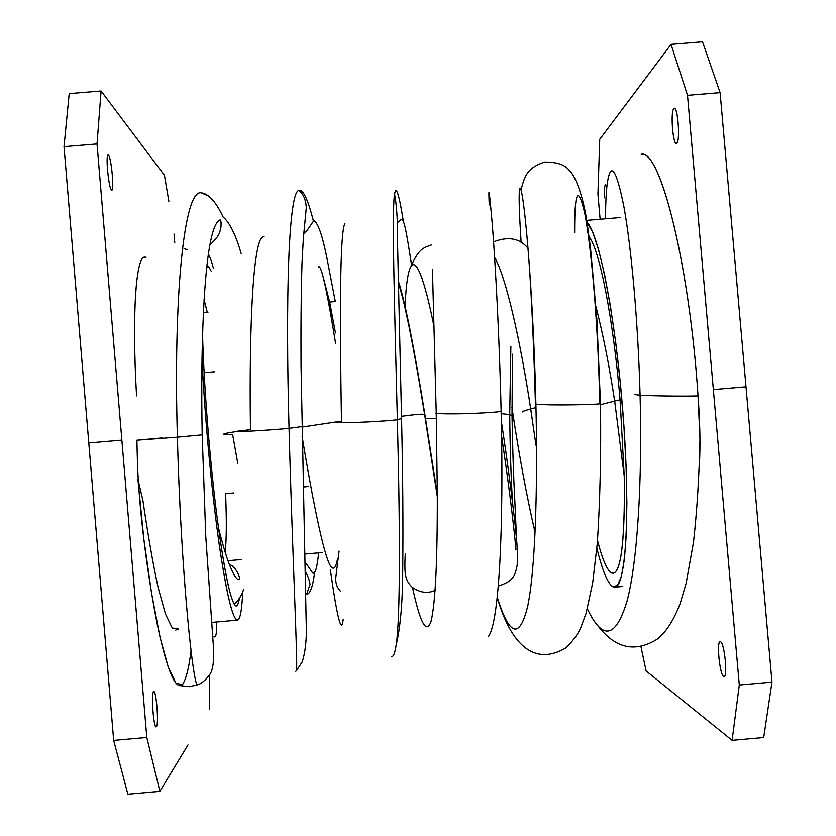 <?xml version="1.0" encoding="UTF-8"?>
<svg xmlns="http://www.w3.org/2000/svg" width="836" height="836" viewBox="0 0 836 836"><rect width="100%" height="100%" fill="white"/><g stroke="black" fill="none" stroke-linecap="round" stroke-linejoin="round"><path stroke-width="1.25" d="M201.988 358.634C204.757 416.035 211.278 487.252 218.489 539.272C226.159 592.484 232.492 619.445 237.466 620.166L238.668 619.361C240.747 616.278 242.095 607.072 242.701 591.731C242.095 607.072 240.747 616.278 238.668 619.361C233.955 624.178 227.57 599.851 219.481 546.378C211.916 493.867 204.883 418.763 201.988 358.634M145.945 257.54C136.498 251.458 131.565 308.662 136.55 395.867C131.816 312.998 136.007 256.339 144.68 257.3L146.018 257.185M213.389 268.22C211.602 261.365 209.93 256.673 208.373 254.123C209.93 256.673 211.602 261.365 213.389 268.22M146.802 737.467L97.028 143.938L101.083 90.988L164.441 175.299L168.872 201.361L164.441 175.299L101.083 90.988L69.21 93.601L101.083 90.988L97.028 143.938L64.017 146.655L69.21 93.601L64.017 146.655L97.028 143.938L146.802 737.467L113.675 740.403L88.794 442.944L121.868 440.123L88.794 442.944L64.017 146.655L113.675 740.403L146.802 737.467L159.854 791.347L146.802 737.467M188.006 744.897L159.854 791.347L127.856 794.2L113.675 740.403L127.856 794.2L159.854 791.347L188.006 744.897M209.533 674.777L209.47 709.492L209.533 674.777M174.045 234.038L174.797 242.962L174.045 234.038M177.932 628.965L172.247 627.982L165.497 614.094L158.056 587.3C152.915 563.349 147.878 534.486 142.946 500.701L137.898 479.101L143.886 539.366L151.609 593.529L159.989 637.042L168.287 667.243L175.905 683.064L182.394 684.726C186.083 679.281 188.967 667.964 191.047 650.763M111.418 189.918C114.563 193.774 111.564 158.046 108.513 155.318C105.263 150.867 108.356 187.682 111.418 189.918C108.617 188.016 105.43 154.346 108.126 155.109L108.513 155.318C111.334 157.743 114.417 190.733 111.752 190.085L111.418 189.918M153.531 691.748C150.825 693.828 153.939 730.904 156.457 726.588C159.07 723.997 156.05 688.018 153.531 691.748L153.793 691.591C156.353 690.515 158.934 724.237 156.457 726.588L156.165 726.787C153.584 727.968 151.002 693.556 153.531 691.748M237.497 605.567L239.859 597.709L237.497 605.567L235.386 605.745L237.497 605.567L236.483 606.194C231.258 604.877 224.727 574.74 216.879 515.791C209.637 458.839 203.827 384.738 202.542 333.773C203.869 386.723 210.118 464.576 217.705 522.218C225.939 581.647 232.533 609.434 237.497 605.567M208.875 266.924L207.412 266.12L208.875 266.924L206.722 267.102L208.875 266.924L211.111 271.042L208.875 266.924M107.781 155.381L108.513 155.318L107.781 155.381M155.851 726.641L156.457 726.588L155.851 726.641M234.393 604.543L235.115 603.592L234.393 604.543M207.265 312.33L204.057 299.57L207.265 312.33M225.145 552.209C226.546 539.993 226.692 520.473 225.605 493.668L233.725 492.968M303.311 486.98L308.254 486.552M214.392 371.79L204.12 372.668L214.392 371.79M223.463 434.657C222.784 433.874 227.235 432.829 236.828 431.491C227.235 432.829 222.784 433.874 223.463 434.657L232.701 434.804L237.758 463.322M314.629 572.305C312.81 586.82 310.146 594.156 306.634 594.312L306.634 594.312C310.146 594.156 312.81 586.82 314.629 572.305M335.56 343.136C330.628 312.674 326.573 290.928 323.407 277.897C321.202 269.056 319.498 265.461 318.297 267.123C319.498 265.461 321.202 269.056 323.407 277.897C326.573 290.928 330.628 312.674 335.56 343.136M336.751 421.846L301.942 427.071L336.751 421.846M235.407 603.31L234.425 604.585L235.407 603.31M302.13 436.549C313.573 505.644 325.371 563.506 332.049 567.686C334.348 569.483 336.166 566.536 337.514 558.856M424.74 415.158L424.939 414.823C415.596 356.481 405.554 302.235 398.364 281.189C405.554 302.235 415.596 356.481 424.939 414.823L424.636 414.541C423.643 413.747 415.931 414.332 401.51 416.286C415.931 414.332 423.643 413.747 424.636 414.541L424.74 415.158M425.524 418.449L436.35 418.637L425.524 418.449M437.322 494.452L424.939 414.823L437.322 494.452M405.084 306.394C407.602 247.634 418.209 247.905 434.072 326.792C418.209 247.905 407.602 247.634 405.084 306.394M501.172 413.642L509.709 414.572C510.054 447.082 510.974 476.06 512.458 501.527C510.974 476.06 510.054 447.082 509.709 414.572L512.019 415.67L509.709 414.572L501.172 413.642M515.446 544.884C517.442 566.463 513.941 517.484 501.569 436.047M530.703 408.929C524.287 410.706 521.654 411.709 522.782 411.96C521.654 411.709 524.287 410.706 530.703 408.929C520.17 339.458 505.749 276.225 494.609 257.394C505.749 276.225 520.17 339.458 530.703 408.929L535.991 445.243L530.703 408.929L535.51 407.686L530.703 408.929M510.88 346.386L509.709 414.572L510.88 346.386M614.669 401.071L600.509 404.687L614.669 401.071C609.381 366.231 603.153 334.797 595.995 306.77C603.153 334.797 609.381 366.231 614.669 401.071L624.231 476.081L624.398 491.599L624.231 476.081L614.669 401.071L620.082 399.775L614.669 401.071M589.087 236.86C599.308 248.438 613.394 319.383 620.082 399.775L624.231 476.081L620.082 399.775C613.394 319.383 599.308 248.438 589.087 236.86M612.652 586.673L614.721 587.185C625.756 587.833 630.563 513.659 623.248 416.809C616.038 319.989 598.963 232.92 586.976 222.386L592.525 231.781L598.482 249.295L604.564 274.48L610.468 306.384L615.85 343.533L620.406 384.006L623.875 425.587L626.07 465.945L626.875 502.885L626.289 534.497L624.398 559.357L621.347 576.537L617.355 585.618L612.652 586.673C607.584 583.225 602.328 570.392 596.873 548.165C602.328 570.392 607.584 583.225 612.652 586.673M713.348 389.586L739.285 685.008L732.106 740.351L646.103 670.932L640.961 646.667L646.103 670.932L732.106 740.351L739.285 685.008L713.348 389.586L745.994 386.796L771.983 682.113L739.285 685.008L771.983 682.113L763.696 737.53L732.106 740.351L763.696 737.53L771.983 682.113L745.994 386.796L713.348 389.586L687.505 95.325L713.348 389.586M600.123 219.241L597.928 194.088L599.736 139.288L671.036 44.371L687.505 95.325L671.036 44.371L599.736 139.288L597.928 194.088L600.123 219.241M642.947 154.514C661.349 154.378 689.627 266.945 698.018 395.825C693.692 396.327 656.991 396.139 640.073 395.219L634.336 394.477L640.073 395.219C642.393 480 637.575 561.186 627.157 600.656C615.881 638.296 602.61 641.003 587.363 608.765C602.61 641.003 615.881 638.296 627.157 600.656C637.575 561.186 642.393 480 640.073 395.219C656.991 396.139 693.692 396.327 698.018 395.825L699.972 439.088L699.45 463.248C700.443 444.449 699.962 421.981 698.018 395.825C689.313 262.149 659.531 148.108 641.139 154.294M673.816 108.701C670.106 111.961 673.22 147.47 676.826 143.081C680.64 140.291 677.432 103.716 673.816 108.701L674.307 108.419C677.912 107.144 680.347 140.667 676.826 143.081L676.387 143.311C672.813 144.471 670.357 111.627 673.816 108.701M723.61 676.418C727.999 680.107 724.77 643.26 720.569 641.797C716.295 638.694 719.43 674.453 723.61 676.418L724.467 676.345L723.61 676.418C719.681 674.652 716.389 641.191 720.183 641.703L720.569 641.797C724.467 643.03 727.905 677.17 724.06 676.554L723.61 676.418M605.389 184.537C604.501 186.156 604.271 190.608 604.7 197.892C604.271 190.608 604.501 186.156 605.389 184.537L606.622 185.968L605.389 184.537M597.531 540.484C602.369 559.388 607.009 570.204 611.461 572.932C619.936 576.035 624.252 548.928 624.398 491.599C624.356 544.435 620.615 571.678 613.196 573.318L611.461 572.932C607.009 570.204 602.369 559.388 597.531 540.484M702.512 41.8L671.036 44.371L702.512 41.8L720.099 92.639L687.505 95.325L720.099 92.639L745.994 386.796L720.099 92.639L702.512 41.8M614.826 572.639L611.461 572.932L614.826 572.639M600.467 403.119L600.478 403.506C604.188 404.499 548.604 405.794 535.897 404.07C533.796 315.245 527.694 235.135 523.535 204.245C519.355 173.271 517.724 188.967 520.619 233.693C517.724 188.967 519.355 173.271 523.535 204.245C527.694 235.135 533.796 315.245 535.897 404.07L535.427 403.569L535.897 404.07C548.604 405.794 604.188 404.499 600.478 403.506L596.873 319.561L590.54 248.355L587.227 223.954C584.479 203.723 577.624 177.911 568.793 169.833C564.603 164.535 556.462 161.944 544.361 162.069C529.052 167.649 525.081 173.167 521.1 189.845M640.073 395.219C637.972 318.244 631.055 246.181 623.959 207.004C616.32 168.882 610.771 160.878 607.323 183C606.163 191.507 605.577 203.441 605.557 218.792M599.736 402.973C598.064 319.551 590.801 243.391 584.615 212.689C577.906 184.589 574.583 191.225 574.635 232.617M497.253 597.186C509.458 636.415 519.605 639.425 527.694 606.236C535.176 570.727 537.935 489.666 535.897 404.07C537.935 489.666 535.176 570.727 527.694 606.236C519.605 639.425 509.458 636.415 497.253 597.186M511.987 412.723L512.677 412.399L511.987 412.723M489.259 204.977C488.234 182.666 489.3 189.856 492.467 226.525C495.393 264.437 499.405 335.654 501.119 411.228L501.088 411.239C500.064 411.876 490.763 412.597 473.176 413.402C455.421 414.123 432.829 413.987 436.235 412.817C432.829 413.987 455.421 414.123 473.176 413.402C490.763 412.597 500.064 411.876 501.088 411.239L501.119 411.228C499.405 335.654 495.393 264.437 492.467 226.525C489.3 189.856 488.234 182.666 489.259 204.977M512.625 412.064L511.935 407.508M432.452 269.192L436.235 412.817L432.452 269.192M501.077 410.8L501.119 411.228C503.878 524.747 499.353 623.823 488.245 636.645C499.353 623.823 503.878 524.747 501.119 411.228L501.077 410.8M412.545 587.551C420.268 623.447 426.444 634.723 431.062 621.367C435.431 603.414 437.51 560.486 437.312 492.592C437.51 560.486 435.431 603.414 431.062 621.367C426.444 634.723 420.268 623.447 412.545 587.551M403.464 221.927C399.106 194.297 396.139 184.996 394.582 194.025C391.77 209.084 394.498 306.122 397.372 419.682C393.651 420.748 335.121 424.145 336.762 422.086C335.121 424.145 393.651 420.748 397.372 419.682C394.498 306.122 391.77 209.084 394.582 194.025C396.139 184.996 399.106 194.297 403.464 221.927M344.934 223.348C339.698 232.784 339.824 319.143 341.475 421.302L336.762 422.086M401.562 418.575L397.372 419.682C400.005 523.42 400.559 618.201 396.118 645.319C394.874 653.533 393.307 657.221 391.415 656.375C393.307 657.221 394.874 653.533 396.118 645.319C400.559 618.201 400.005 523.42 397.372 419.682L401.562 418.575M330.366 569.807C337.263 618.452 341.537 634.994 343.188 619.424C341.537 634.994 337.263 618.452 330.366 569.807M313.51 221.383C307.993 199.459 303.123 189.145 298.912 190.451C288.639 190.974 285.379 296.592 289.057 428.345C278.242 429.495 234.164 432.515 236.985 431.251C234.164 432.515 278.242 429.495 289.057 428.345C285.379 296.592 288.639 190.974 298.912 190.451C303.123 189.145 307.993 199.459 313.51 221.383M263.748 236.536C253.381 235.94 248.992 322.78 250.466 429.673L236.985 431.251M301.932 426.559L289.057 428.345C292.401 554.853 297.815 662.081 296.519 670.545L295.766 671.308L296.519 670.545C297.815 662.081 292.401 554.853 289.057 428.345L301.932 426.559M221.206 222.689L220.37 220.401L221.206 222.689M206.805 195.31L201.33 192.823C183.857 188.487 173.303 297.94 177.399 437.165L136.895 440.217L177.399 437.165C173.303 297.94 183.857 188.487 201.33 192.823L206.805 195.31M184.077 248.689L187.024 249.567L184.077 248.689M202.197 434.835L177.399 437.165C180.994 575.084 193.346 686.711 197.474 684.83L198.101 684.559L197.474 684.83C193.346 686.711 180.994 575.084 177.399 437.165L202.197 434.835M162.09 437.928L136.895 440.217M209.888 244.896C215.97 239.389 219.345 234.707 220.035 230.861C221.739 227.476 221.132 217.768 219.732 220.244C216.869 221.383 214.319 226.316 212.051 235.062C203.9 265.608 200.525 346.125 202.197 434.908L205.792 536.702L213.629 649.739C214.026 662.843 212.553 671.36 209.199 675.3C205.123 680.608 201.215 683.785 197.474 684.83L189.333 686.669L180.503 685.677C173.919 686.398 166.239 666.271 157.45 625.286C149.56 585.837 139.612 519.699 137.501 464.304L136.895 440.3M175.717 630.083L177.483 629.372M178.183 629.132L178.789 628.933M237.466 620.166L211.539 622.433M335.424 301.535L329.645 302.026M207.965 312.267L203.357 312.654M322.351 552.533L305.14 554.028M241.792 559.524L227.967 560.726M318.746 552.847C316.551 570.528 315.569 571.552 313.5 573.172C313.27 575.158 307.502 564.164 305.38 563.004M305.61 571.761C308.191 576.673 309.665 580.905 310.041 584.468L306.634 594.312M335.476 332.947L329.687 302.204L323.407 277.897M229.325 564.394C236.243 566.38 241.823 580.362 238.657 579.609C236.891 579.223 234.885 576.694 232.617 572.043L229.712 565.387C226.295 556.651 222.533 544.058 218.426 527.62M234.268 604.344C238.918 599.861 242.053 594.814 243.663 589.213M339.082 551.081L335.967 576.223C335.372 580.163 335.936 583.904 337.639 587.436L340.513 591.376M437.322 496.688L424.636 414.541C419.526 382.397 414.342 353.168 409.107 326.866C404.039 302.454 402.252 295.787 398.406 282.829M435.128 590.352C427.719 593.79 420.08 592.766 412.221 587.29C405 580.163 404.258 574.395 405.251 553.913M431.69 244.854C423.674 247.78 419.191 248.229 411.49 265.284M512.478 354.192L512.019 415.241C512.572 448.086 513.544 477.419 514.945 503.209L516.596 540.14M501.318 421.114C508.601 468.254 514.474 516.617 516.314 536.921C517.442 547.852 517.735 557.309 517.16 565.314C514.84 576.934 512.646 581.313 498.319 586.067M527.955 248.177C519.825 238.26 508.372 236.149 493.574 241.844M620.343 217.559L586.653 220.37M622.465 586.506L614.721 587.185M597.855 625.725C615.296 648.642 635.235 653.031 657.66 638.903C666.355 631.755 673.879 619.904 680.243 603.352L686.126 583.277L693.483 542.282C697.015 510.786 699.178 476.384 699.972 439.088M521.131 242.659L520.619 233.693M535.427 403.569C533.514 335.936 530.923 282.808 527.662 244.164M600.478 403.506C601.157 453.864 600.091 500.409 597.312 543.17L592.672 582.922L586.12 613.196L580.518 628.317C577.404 634.984 572.461 641.557 565.69 648.046C530.296 668.622 508.643 637.293 497.221 597.447M534.538 530.233C526.523 495.048 519.24 455.766 512.677 412.399M436.246 413.256L437.312 492.592M411.594 265.002C406.254 231.123 404.352 219.147 401.228 219.513L397.163 222.867M396.118 645.319C400.413 627.585 402.607 602.557 402.712 570.225C403.245 526.492 402.858 476.071 401.573 418.961L397.591 244.185C397.831 222.721 396.828 206.001 394.582 194.025M335.309 301.545L326.907 257.948C322.56 236.191 318.391 223.87 314.399 220.997C313.249 219.795 308.735 229.816 303.687 234.132M296.519 670.545L301.608 662.896C302.611 662.185 306.143 650.011 306.394 631.88L301.044 365.76C300.824 326.886 301.138 293.028 301.984 264.176L303.343 238.626L306.3 207.673C305.819 199.605 303.353 193.868 298.912 190.451M241.196 253.747C233.056 224.529 223.818 217.318 223.233 217.318C222.752 216.388 213.462 194.255 201.33 192.823M216.514 621.994C216.921 631.943 216.21 636.928 214.392 636.948L212.678 636.405"/></g></svg>
